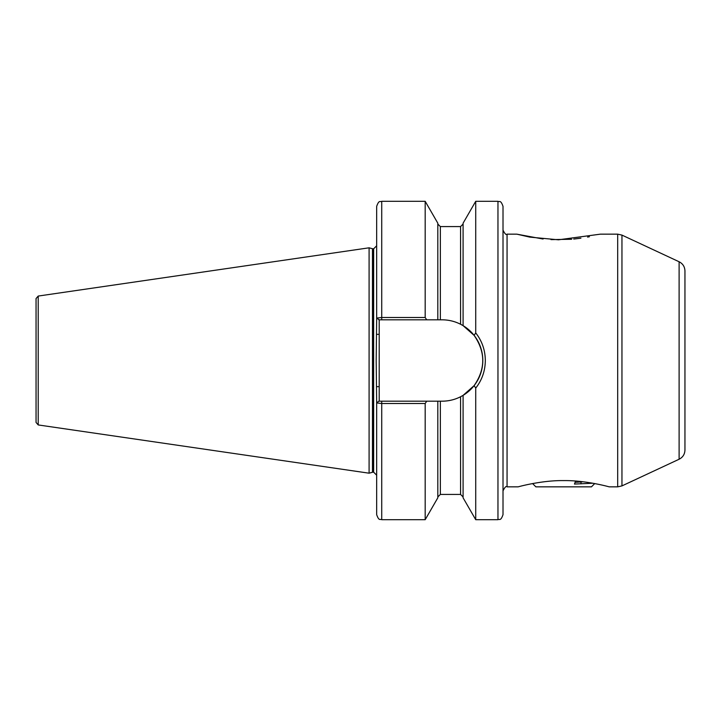 <?xml version="1.0" encoding="UTF-8"?>
<svg xmlns="http://www.w3.org/2000/svg" width="721" height="721" viewBox="0 0 721 721"><rect width="100%" height="100%" fill="white"/><g stroke="black" fill="none" stroke-linecap="round" stroke-linejoin="round"><path stroke-width="1.08" d="M609.146 486.846L617.681 486.846L617.681 234.154L600.404 234.154L558.46 239.805L529.746 237.11L516.804 234.154L543.075 239.021M684.95 270.916L684.95 450.084C684.779 454.266 682.832 457.321 679.11 459.241L679.11 261.759C682.832 263.679 684.779 266.734 684.95 270.916M503.015 206.359L503.015 514.641C500.608 521.544 499.455 518.723 497.959 519.697L497.959 201.303C499.455 202.277 500.608 199.456 503.015 206.359M373.262 248.826L373.262 472.174L372.478 472.282L372.478 248.718L373.64 248.826L373.64 472.174L376.668 475.211L376.668 402.922L376.668 514.641C379.075 521.544 380.228 518.723 381.724 519.697L425.183 519.697L425.183 403.508L381.724 403.508L376.668 402.922L376.182 360.5L376.668 318.078L381.724 317.492L425.183 317.492L426.706 319.818L442.117 319.818C448.606 319.836 454.762 321.314 460.566 324.243L463.089 325.64L474.121 335.382L475.725 332.904C482.016 340.961 485.215 350.163 485.323 360.5C485.206 370.882 482.007 380.084 475.725 388.096L475.725 519.697L497.959 519.697M372.478 248.718L369.089 247.808L369.089 473.192L38.213 424.939L36.05 422.434L36.05 360.5L36.05 408.51M38.213 424.939L38.213 296.061L36.05 298.566L36.05 360.5M463.089 325.64L463.089 223.195L475.725 201.303L475.725 332.904M563.66 480.601C541.642 480.258 518.327 486.774 518.174 486.846C518.255 486.792 541.732 480.249 563.66 480.601C585.659 480.267 608.93 486.756 609.146 486.846C609.146 486.81 585.641 480.249 563.66 480.601M575.07 482.367L582.415 481.853M550.988 239.615L571.672 239.255M573.736 239.066L580.919 238.191M587.579 237.092L589.399 236.74M426.706 319.818L381.724 319.818L381.724 201.303C380.228 202.277 379.075 199.456 376.668 206.359L376.668 318.078L379.201 319.818L379.201 401.182L426.706 401.182L425.183 403.508M381.724 201.303L425.183 201.303L425.183 317.492M425.183 201.303L437.818 223.195L437.818 319.818M475.725 388.096L474.121 385.618L463.089 395.36L463.089 497.805L475.725 519.697M463.089 395.36L460.566 396.757C454.825 399.677 448.678 401.146 442.117 401.182L437.818 401.182L437.818 497.805L425.183 519.697M437.818 401.182L426.706 401.182M381.724 319.818L378.84 319.818M376.668 402.922L378.84 401.182L381.724 401.182L381.724 519.697M442.117 401.182A40.682 40.682 0 0 0 460.566 396.757L460.566 494.426L463.089 496.949M462.314 395.82A40.682 40.682 0 0 0 460.566 324.243L460.566 226.574L463.089 224.051M474.121 385.618C485.63 368.909 485.63 352.163 474.121 335.382M376.668 386.654L379.201 386.654M376.668 334.346L379.201 334.346M594.726 483.566L591.454 486.846L535.865 486.846L532.594 483.566M575.547 481.042L574.475 484.07L592.833 483.223M580.991 481.538L580.991 483.827M516.804 234.154L507.061 234.154L507.061 486.846C506.151 485.828 504.808 487.171 503.015 490.884M679.11 261.759L621.953 235.1L621.953 485.9L617.681 486.846M437.818 224.051L440.351 226.574L440.351 319.818M440.351 401.182L440.351 494.426L437.818 496.949M621.953 235.1L617.681 234.154M38.213 296.061L369.089 247.808M475.725 201.303L497.959 201.303M507.061 486.846L518.174 486.846M440.351 226.574L460.566 226.574M440.351 494.426L460.566 494.426M372.478 472.282L369.089 473.192M373.64 248.826L376.668 245.789M679.11 459.241L621.953 485.9M507.061 234.154C506.151 235.172 504.808 233.829 503.015 230.116"/></g></svg>
